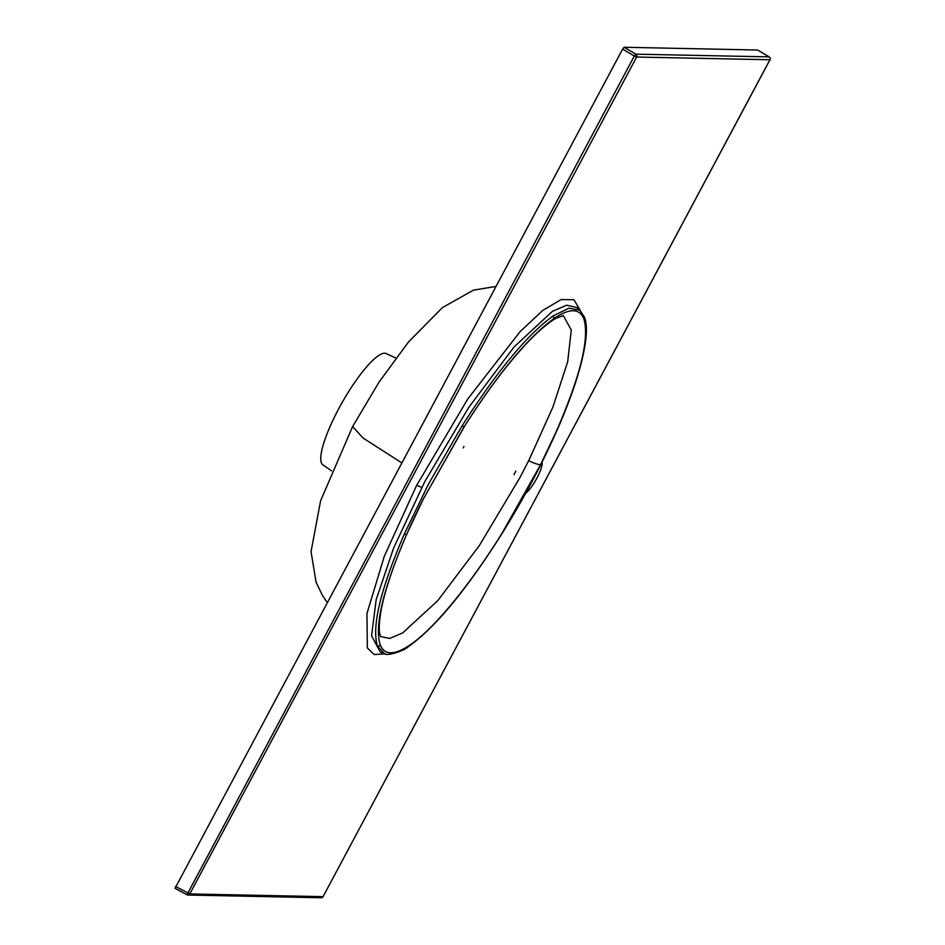 <?xml version="1.0" encoding="UTF-8"?>
<svg xmlns="http://www.w3.org/2000/svg" width="945" height="945" viewBox="0 0 945 945"><rect width="100%" height="100%" fill="white"/><g stroke="black" fill="none" stroke-linecap="round" stroke-linejoin="round"><path stroke-width="1.42" d="M552.849 316.079L568.878 308.188L579.769 310.149L576.474 307.397L566.598 305.223L552.376 311.377L514.033 347.016L468.614 407.626L424.707 481.808L393.652 547.982L376.193 599.591L371.562 635.796L380.303 652.05L384.355 653.467L377.433 646.002C371.503 626.807 380.469 589.467 404.342 533.984L428.581 483.899L462.259 425.581C496.81 371.491 527.003 334.979 552.849 316.079A2.138 1.878 55.1 0 1 553.416 318.961C527.889 337.625 498.074 373.677 463.96 427.105L423.419 498.83L406.763 534.161C383.186 588.971 374.314 625.85 380.185 644.785C384.402 655.204 394.053 655.452 409.15 645.553C432.952 630.008 469.11 586.254 502.102 533.122L540.552 464.692L555.991 432.16C580.454 376.051 589.727 338.263 583.821 318.784C579.439 307.999 569.303 308.058 553.416 318.961M525.644 493.314A18.664 4.17 119.6 0 0 536.949 478.005A18.664 4.17 119.6 0 0 541.957 462.27M331.577 470.882L322.824 464.798A64 14.281 -60.4 0 1 338.593 408.996A64 14.281 -60.4 0 1 386.127 353.572L395.908 358.037M380.634 636.552L389.753 638.454L402.724 632.878L437.854 600.536L479.363 545.537L519.844 477.757L528.716 460.652L552.896 407.118L567.673 361.817L571.276 330.029L563.291 315.571M463.924 446.394L463.18 447.895M186.921 894.738L175.002 888.276L186.956 894.773L634.331 56.027L622.601 49.105L624.137 47.25L757.583 50.026M175.061 888.3L622.601 49.105M385.336 653.775L374.244 654.59L367.345 647.927L366.955 613.553L384.296 556.286L416.544 485.588L467.728 399.026L520.116 331.612L542.784 310.409L561.106 299.565L573.922 299.719L580.525 310.834M514.045 474.626A18.664 4.17 -60.4 0 1 515.793 471.13M421.742 487.49A5.339 0.91 27.4 0 0 416.544 485.588M528.716 460.652A12.805 2.8 26.7 0 0 540.552 464.692M401.696 462.826L362.986 437.972L352.639 426.514L379.158 381.934L408.535 341.948L442.414 307.609L473.445 290.139L495.865 286.453M624.137 47.25L635.867 54.172L769.147 56.877L757.477 49.967M175.522 886.422L189.791 893.935L323.072 896.651L769.915 59.759L636.646 57.043L189.791 893.935A2.138 2.067 91.2 0 1 187.015 894.785L186.956 894.773A2.138 2.138 0 0 0 187.937 895.033L321.217 897.75A2.138 2.138 0 0 0 323.143 896.616L323.072 896.651A2.138 2.067 91.2 0 1 321.217 897.75M769.974 59.665L769.915 59.759A2.138 2.067 91.2 0 0 769.147 56.877L769.242 56.948M634.331 56.027L635.867 54.172A2.138 2.067 91.2 0 1 636.646 57.043L634.331 56.027M323.119 896.545L769.998 59.736A2.138 2.138 0 0 0 769.206 56.901L757.536 49.979M463.96 427.105L462.259 425.581M406.763 534.161A2.138 0.886 -156.3 0 1 404.342 533.984M579.769 310.149L584.211 316.717A2.138 2.044 159.1 0 1 583.821 318.784M380.185 644.785A2.138 2.044 159 0 1 377.433 646.002M584.211 316.717C590.991 330.785 582.144 373.913 556.286 431.924A2.138 0.85 -156 0 1 555.991 432.16M409.15 645.553A2.138 1.902 56.3 0 1 408.417 646.604L408.417 646.604C435.22 627.598 466.464 589.845 502.161 533.334L502.102 533.122M501.949 533.358L502.161 533.334C523.128 499.586 541.178 465.779 556.286 431.924M380.693 636.646L379.902 634.449C378.78 630.457 379.075 623.015 380.8 612.112C385.773 583.419 402.617 539.914 423.514 498.688L464.869 425.711C487.88 389.47 509.981 360.47 531.173 338.7C541.32 328.577 549.636 321.761 556.144 318.252L563.397 315.571M327.135 602.473L322.304 595.114L316.043 582.108L311.059 551.656L320.591 500.791L352.639 426.514M384.355 653.467C385.891 656.751 404.365 650.892 408.417 646.604"/></g></svg>

